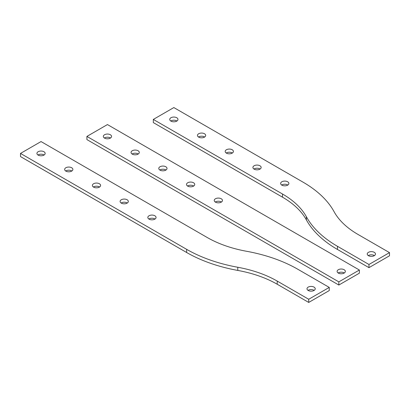 <?xml version="1.0" encoding="UTF-8"?>
<svg xmlns="http://www.w3.org/2000/svg" width="410" height="410" viewBox="0 0 410 410"><rect width="100%" height="100%" fill="white"/><g stroke="black" fill="none" stroke-linecap="round" stroke-linejoin="round"><path stroke-width="0.61" d="M176.761 117.747A4.115 2.378 0 0 0 172.277 117.234A4.115 2.378 0 0 0 169.735 119.428A4.115 2.378 0 0 0 170.939 121.109A4.115 2.378 0 0 0 175.424 121.621A4.115 2.378 0 0 0 177.966 119.428A4.115 2.378 0 0 0 176.761 117.747M176.92 121.011A4.115 2.378 0 0 0 176.761 120.909A4.115 2.378 0 0 0 170.78 121.011M204.487 133.757A4.115 2.378 0 0 0 200.003 133.24A4.115 2.378 0 0 0 197.461 135.438A4.115 2.378 0 0 0 198.665 137.114A4.115 2.378 0 0 0 203.15 137.632A4.115 2.378 0 0 0 205.692 135.438A4.115 2.378 0 0 0 204.487 133.757M204.646 137.017A4.115 2.378 0 0 0 204.487 136.919A4.115 2.378 0 0 0 198.507 137.017M232.214 149.763A4.115 2.378 0 0 0 227.729 149.25A4.115 2.378 0 0 0 225.187 151.444A4.115 2.378 0 0 0 226.392 153.125A4.115 2.378 0 0 0 230.876 153.637A4.115 2.378 0 0 0 233.418 151.444A4.115 2.378 0 0 0 232.214 149.763M232.373 153.022A4.115 2.378 0 0 0 232.214 152.925A4.115 2.378 0 0 0 226.233 153.022M259.94 165.773A4.115 2.378 0 0 0 255.456 165.256A4.115 2.378 0 0 0 252.914 167.449A4.115 2.378 0 0 0 254.118 169.13A4.115 2.378 0 0 0 258.602 169.648A4.115 2.378 0 0 0 261.144 167.449A4.115 2.378 0 0 0 259.94 165.773M260.099 169.033A4.115 2.378 0 0 0 259.94 168.935A4.115 2.378 0 0 0 253.959 169.033M287.666 181.779A4.115 2.378 0 0 0 283.182 181.266A4.115 2.378 0 0 0 280.64 183.46A4.115 2.378 0 0 0 281.844 185.141A4.115 2.378 0 0 0 286.329 185.653A4.115 2.378 0 0 0 288.871 183.46A4.115 2.378 0 0 0 287.666 181.779M287.825 185.038A4.115 2.378 0 0 0 287.666 184.941A4.115 2.378 0 0 0 281.685 185.038M374.268 252.329A4.115 2.378 0 0 0 369.784 251.817A4.115 2.378 0 0 0 367.242 254.01A4.115 2.378 0 0 0 368.446 255.691A4.115 2.378 0 0 0 372.931 256.204A4.115 2.378 0 0 0 375.473 254.01A4.115 2.378 0 0 0 374.268 252.329M374.427 255.594A4.115 2.378 0 0 0 374.268 255.491A4.115 2.378 0 0 0 368.288 255.594M173.85 107.569L153.314 119.428L282.495 194.012A96.816 55.898 180 0 1 306.367 216.716A126.157 72.837 0 0 0 337.471 246.302L368.964 264.486L389.5 252.627L358.007 234.448A97.108 56.067 180 0 1 334.068 211.673A125.865 72.667 0 0 0 303.036 182.153L173.85 107.569M368.964 264.486L368.964 267.648L337.471 249.464A126.157 72.837 0 0 1 306.367 219.878A96.816 55.898 180 0 0 282.495 197.174L153.314 122.59L153.314 119.428M368.964 267.648L389.5 255.789L389.5 252.627M110.351 134.746A4.115 2.378 0 0 0 105.872 134.229A4.115 2.378 0 0 0 103.33 136.422A4.115 2.378 0 0 0 104.535 138.103A4.115 2.378 0 0 0 109.019 138.621A4.115 2.378 0 0 0 111.561 136.422A4.115 2.378 0 0 0 110.351 134.746M110.515 138.006A4.115 2.378 0 0 0 110.351 137.909A4.115 2.378 0 0 0 104.376 138.006M138.078 150.752A4.115 2.378 0 0 0 133.599 150.239A4.115 2.378 0 0 0 131.056 152.433A4.115 2.378 0 0 0 132.261 154.114A4.115 2.378 0 0 0 136.745 154.626A4.115 2.378 0 0 0 139.287 152.433A4.115 2.378 0 0 0 138.078 150.752M138.242 154.011A4.115 2.378 0 0 0 138.078 153.914A4.115 2.378 0 0 0 132.102 154.011M165.809 166.757A4.115 2.378 0 0 0 161.325 166.245A4.115 2.378 0 0 0 158.783 168.438A4.115 2.378 0 0 0 159.987 170.119A4.115 2.378 0 0 0 164.471 170.632A4.115 2.378 0 0 0 167.013 168.438A4.115 2.378 0 0 0 165.809 166.757M165.968 170.022A4.115 2.378 0 0 0 165.809 169.919A4.115 2.378 0 0 0 159.828 170.022M193.535 182.768A4.115 2.378 0 0 0 189.051 182.25A4.115 2.378 0 0 0 186.509 184.449A4.115 2.378 0 0 0 187.713 186.125A4.115 2.378 0 0 0 192.198 186.642A4.115 2.378 0 0 0 194.74 184.449A4.115 2.378 0 0 0 193.535 182.768M193.694 186.027A4.115 2.378 0 0 0 193.535 185.93A4.115 2.378 0 0 0 187.554 186.027M221.262 198.773A4.115 2.378 0 0 0 216.777 198.261A4.115 2.378 0 0 0 214.235 200.454A4.115 2.378 0 0 0 215.44 202.135A4.115 2.378 0 0 0 219.924 202.648A4.115 2.378 0 0 0 222.466 200.454A4.115 2.378 0 0 0 221.262 198.773M221.421 202.038A4.115 2.378 0 0 0 221.262 201.935A4.115 2.378 0 0 0 215.281 202.038M344.144 269.724A4.115 2.378 0 0 0 339.659 269.206A4.115 2.378 0 0 0 337.122 271.405A4.115 2.378 0 0 0 338.327 273.08A4.115 2.378 0 0 0 342.811 273.598A4.115 2.378 0 0 0 345.348 271.405A4.115 2.378 0 0 0 344.144 269.724M344.308 272.983A4.115 2.378 0 0 0 344.144 272.886A4.115 2.378 0 0 0 338.163 272.983M359.375 270.021L107.446 124.568L86.905 136.422L338.839 281.875L359.375 270.021L359.375 273.183L338.839 285.037L338.839 281.875M338.839 285.037L86.905 139.584L86.905 136.422M43.947 151.741A4.115 2.378 0 0 0 39.462 151.223A4.115 2.378 0 0 0 36.926 153.422A4.115 2.378 0 0 0 38.13 155.098A4.115 2.378 0 0 0 42.614 155.615A4.115 2.378 0 0 0 45.151 153.422A4.115 2.378 0 0 0 43.947 151.741M44.111 155A4.115 2.378 0 0 0 43.947 154.903A4.115 2.378 0 0 0 37.966 155M71.673 167.746A4.115 2.378 0 0 0 67.189 167.234A4.115 2.378 0 0 0 64.652 169.427A4.115 2.378 0 0 0 65.856 171.108A4.115 2.378 0 0 0 70.341 171.621A4.115 2.378 0 0 0 72.877 169.427A4.115 2.378 0 0 0 71.673 167.746M71.837 171.006A4.115 2.378 0 0 0 71.673 170.909A4.115 2.378 0 0 0 65.692 171.006M99.399 183.757A4.115 2.378 0 0 0 94.915 183.239A4.115 2.378 0 0 0 92.378 185.433A4.115 2.378 0 0 0 93.582 187.114A4.115 2.378 0 0 0 98.067 187.631A4.115 2.378 0 0 0 100.604 185.433A4.115 2.378 0 0 0 99.399 183.757M99.563 187.016A4.115 2.378 0 0 0 99.399 186.919A4.115 2.378 0 0 0 93.418 187.016M127.126 199.762A4.115 2.378 0 0 0 122.641 199.25A4.115 2.378 0 0 0 120.104 201.443A4.115 2.378 0 0 0 121.309 203.124A4.115 2.378 0 0 0 125.793 203.637A4.115 2.378 0 0 0 128.33 201.443A4.115 2.378 0 0 0 127.126 199.762M127.29 203.022A4.115 2.378 0 0 0 127.126 202.924A4.115 2.378 0 0 0 121.145 203.022M154.852 215.773A4.115 2.378 0 0 0 150.367 215.255A4.115 2.378 0 0 0 147.831 217.449A4.115 2.378 0 0 0 149.035 219.13A4.115 2.378 0 0 0 153.519 219.647A4.115 2.378 0 0 0 156.056 217.449A4.115 2.378 0 0 0 154.852 215.773M155.016 219.032A4.115 2.378 0 0 0 154.852 218.935A4.115 2.378 0 0 0 148.871 219.032M314.024 287.113A4.115 2.378 0 0 0 309.54 286.6A4.115 2.378 0 0 0 306.998 288.794A4.115 2.378 0 0 0 308.202 290.475A4.115 2.378 0 0 0 312.686 290.987A4.115 2.378 0 0 0 315.228 288.794A4.115 2.378 0 0 0 314.024 287.113M314.183 290.372A4.115 2.378 0 0 0 314.024 290.275A4.115 2.378 0 0 0 308.043 290.372M297.762 269.226A126.157 72.837 0 0 0 246.518 251.268A96.816 55.898 180 0 1 207.188 237.487L41.036 141.563L20.5 153.422L186.652 249.347A125.865 72.667 0 0 0 237.779 267.264A97.108 56.067 180 0 1 277.227 281.086L308.715 299.269L329.256 287.41L297.762 269.226M20.5 153.422L20.5 156.584L186.652 252.509A125.865 72.667 0 0 0 237.779 270.426A97.108 56.067 180 0 1 277.227 284.248L308.715 302.431L329.256 290.572L329.256 287.41M308.715 302.431L308.715 299.269M337.471 249.464L337.471 246.302M306.367 219.878L306.367 216.716M282.495 197.174L282.495 194.012M277.227 284.248L277.227 281.086M237.779 270.426L237.779 267.264M186.652 252.509L186.652 249.347"/></g></svg>
